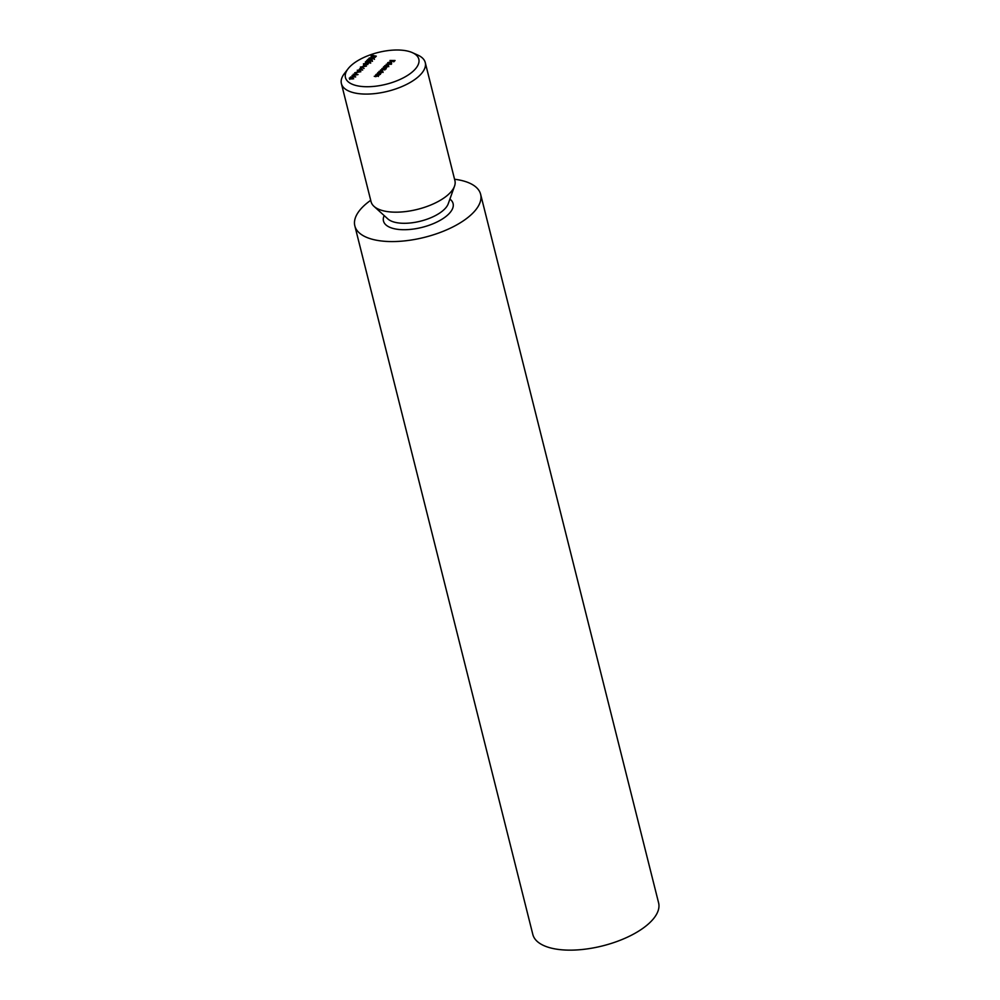 <?xml version="1.0" encoding="UTF-8"?>
<svg xmlns="http://www.w3.org/2000/svg" width="1000" height="1000" viewBox="0 0 1000 1000"><rect width="100%" height="100%" fill="white"/><g stroke="black" fill="none" stroke-linecap="round" stroke-linejoin="round"><path stroke-width="1.5" d="M356.538 74.65L353.288 74.188L358.038 74.575L352.875 75.525L355.7 76.925L350.475 77.025L354.487 76.7L352.038 75.45L356.587 74.862M355.238 73.938L356.8 72.9L355.238 73.938M357.3 70.15L360.85 71.737L354.688 72.775L356.925 72.188L358.162 70.925L357.4 70.588M360.387 67.038L366.438 66.1L361.425 67.075L364.075 68.475L360.387 67.038M363.212 65.912L364.762 64.875L363.212 65.912M365.737 63.087L367.788 64.6L366.55 63.75L364.062 64.787L363.425 63.837L365.812 63.4M364.062 64.787L363.425 63.837L363.65 64.725M374.15 55.75L376.3 56.163L375.175 57.3L375.613 56.337L371.8 57.225L371.037 56.175L373.25 55.4L371.525 56.212L372.062 56.975L374.15 55.75L374.312 56.375M371.525 56.212L372.125 57.237M375.513 75.037L379.3 74.987L375.812 76.662L374.237 76.312L377.962 75.938L375.513 75.037M378.05 76.263L377.713 75.2M377.6 72.938L381.4 72.888L377.9 74.562L376.337 74.212L380.05 73.838L377.6 72.938M380.138 74.15L379.8 73.1M381.312 72.263L378.175 72.362L382.075 70.325L382.85 71.487L381.388 72.537M379.1 72.412L379.175 71.275L379.475 72.175M382.15 70.625L382.85 71.487M386.238 64.237L391.463 64.262L386.238 64.237M390.188 62.05L387.725 63.7L387.675 62.713L390.513 61.8L391.35 62.925L389.837 63.7L388.387 63.85L390.275 62.413M388.137 62.713L388.15 63.5M387.725 63.7L387.675 62.713L387.9 63.625M363.988 86.65A37.825 16.387 -14.1 0 0 409.45 74.15A37.825 16.387 -14.1 0 0 412.388 52.65A37.825 16.387 -14.1 0 0 378.15 52.475A37.825 16.387 -14.1 0 0 348.05 68.812A37.825 16.387 -14.1 0 0 363.988 86.65M389.963 60.487L395.062 60.512L393.725 61.85L394.312 60.725L391.238 61.712L392.325 60.613L389.963 60.487M386.975 66.537L383.862 66.625L387.762 64.6L388.537 65.763L387.038 66.8M384.787 66.675L384.862 65.55L385.163 66.438M387.837 64.887L388.537 65.763M384.525 69.725L381.912 68.587L385.812 68.037L383.288 67.2L387.088 67.15L384.712 68.7L384.837 69.488L380.55 69.963L384.6 69.05L384.837 69.987M385.9 68.338L384.787 67.287M370.725 59.2L369.113 58.113L372.587 57.325L374.225 58.388L370.725 59.2M370.2 60.875L371.775 60.325L371.538 59.375L372.262 60.362L369.988 61.125L368.188 59.7L366.413 60.963L368.288 59.088L370.262 61.125M371.863 60.675L371.3 59.625M371.613 59.675L372.262 60.362M368.713 62.912L370.037 61.288L370.462 62.175L368.4 62.912L365.988 62.938L365.363 61.887L367.713 61.05L365.863 61.925L366.188 62.688L368.062 61.887L368.65 62.663L368.562 61.913M370.05 62.488L369.787 61.537M370.7 63.125L370.462 62.175M368.4 62.912L367.738 62.613M365.863 61.925L366.25 62.938M359.025 69.6L360.325 68.288L362.688 70.013L359.137 70.025M351.613 77.325L353.663 78.838L352.425 77.987L349.925 79.025L349.3 78.075L351.688 77.638M349.925 79.025L349.3 78.075L349.525 78.963M412.388 52.65L417.9 55.125A43.225 18.725 165.9 0 1 425.25 62.562A43.225 18.725 165.9 0 1 406.525 84.438A43.225 18.725 165.9 0 1 362.587 93.987A43.225 18.725 165.9 0 1 341.4 83.625A43.225 18.725 165.9 0 1 344.363 73.6L348.05 68.812M341.4 83.625L371.062 201.713A43.225 18.725 -14.1 0 0 373.975 206.337A43.225 18.725 -14.1 0 0 392.25 212.075A43.225 18.725 -14.1 0 0 454.538 186.112A43.225 18.725 -14.1 0 0 454.913 180.65L425.25 62.562M370.7 200.312A64.85 28.087 -14.1 0 0 354.837 225.875A64.85 28.087 -14.1 0 0 386.625 241.425A64.85 28.087 -14.1 0 0 452.537 227.1A64.85 28.087 -14.1 0 0 480.625 194.288A64.85 28.087 -14.1 0 0 454.562 179.25M354.837 225.875L532.825 934.463A64.85 28.087 -14.1 0 0 564.612 950A64.85 28.087 -14.1 0 0 630.513 935.675A64.85 28.087 -14.1 0 0 658.6 902.862L480.625 194.288M390.975 63.225L390.513 61.8M390.75 62.75L391.7 63.05M390.588 62.1L389.075 63.625L391.075 62.375M384.963 67.35L385.1 66.487M388 65.537L388.775 66.7M385.538 66.525L386.112 67.412M385.3 65.575L385.875 66.475L388.1 65.738L387.512 64.837L385.3 65.575L385.95 66.737M388.175 66.05L387.512 64.837M384.2 69.388L386.05 68.975M379.275 73.088L379.412 72.225M382.312 71.275L383.088 72.438M379.837 72.263L380.425 73.15M379.6 71.312L380.188 72.213L382.4 71.475L381.825 70.575L379.6 71.312L380.25 72.475M382.488 71.787L381.825 70.575M371.763 57.162L372.3 57.925M372.825 58.275L374.462 59.337M369.85 59.088L370.087 59.725M373.725 58.375L372.337 57.575L369.613 58.137L370.975 58.95L373.725 58.375M369.938 59.125L369.613 58.137M372.013 61.275L371.538 60.562M371.775 60.325L372.5 61.312M368.488 60.062L368.288 59.088M368.525 60.025L369.188 60.862M369.412 61L369.225 60.263M370.2 63.1L370.025 62.475M366.225 63.875L365.6 62.838M366.1 62.862L366.425 63.625M368.225 62.9L368.062 61.887M365.975 64.025L367.088 64.412M366.1 64.912L365.712 64.275M363.913 63.875L364.275 64.538L365.863 63.963L363.913 63.875L364.338 64.787M365.962 64.325L365.475 63.325M360.35 68.8L359.525 69.625L361.637 69.737L360.35 68.8M357.55 72.075L359.888 71.7L358.525 71.087L357.6 72.3M351.85 78.263L352.95 78.65M351.975 79.15L351.587 78.513M349.787 78.112L350.15 78.775L351.737 78.2L349.787 78.112L350.213 79.025M351.825 78.562L351.35 77.562M373.975 206.337L387.837 218.912A32.425 14.038 -14.1 0 0 401.538 223.225A32.425 14.038 -14.1 0 0 448.25 203.738L454.538 186.112M384.175 215.6A35.875 15.537 -14.1 0 0 401.075 229.638A35.875 15.537 -14.1 0 0 442.15 219.137A35.875 15.537 -14.1 0 0 449.913 199.088M387.912 63.238L388.15 64.175M391.1 62.45L391.337 63.388M385.075 66.1L385.312 67.05M388.312 65.237L388.55 66.188M385.962 67.663L386.2 68.612M379.387 71.838L379.625 72.775M382.625 70.975L382.85 71.912M380.225 73.425L380.462 74.375M378.137 75.525L378.375 76.475M371.35 56.638L371.587 57.575M369.475 58.487L369.712 59.438M371.95 59.938L372.188 60.888M370.125 61.8L370.363 62.75M365.637 62.387L365.875 63.338M368.275 62.475L368.512 63.425M363.75 64.25L363.988 65.2M366.037 63.6L366.275 64.55M349.613 78.487L349.85 79.438M351.9 77.838L352.137 78.787"/></g></svg>
